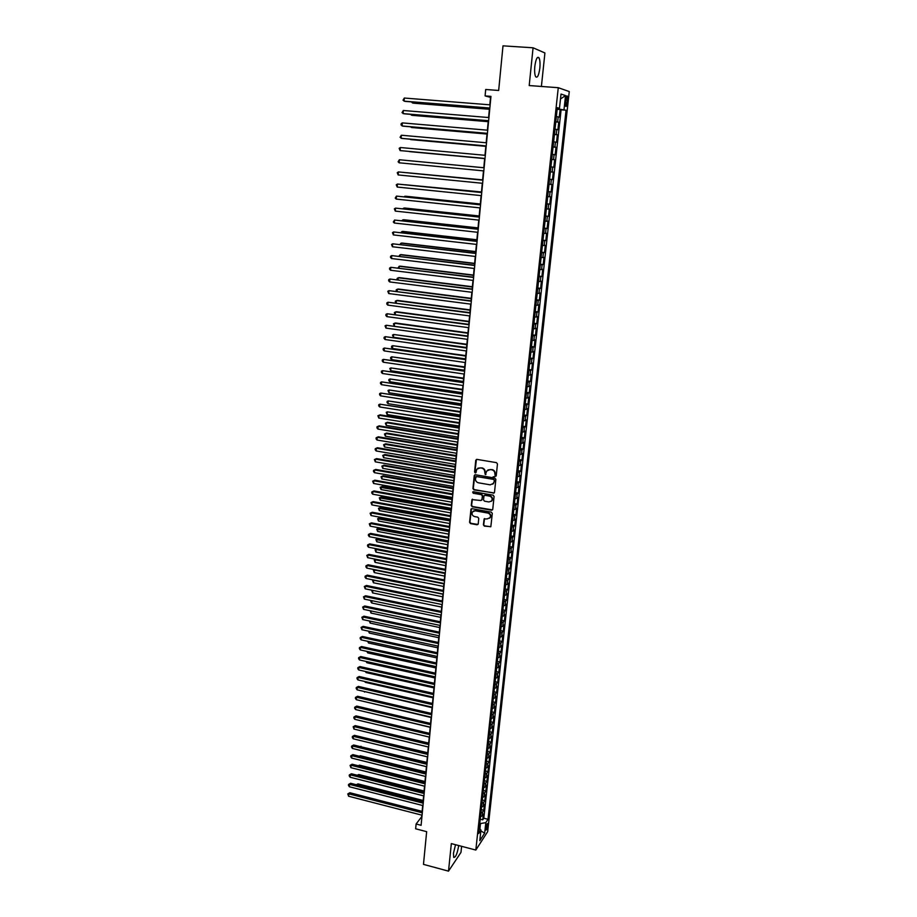 <?xml version="1.0" encoding="UTF-8"?>
<svg xmlns="http://www.w3.org/2000/svg" width="917" height="917" viewBox="0 0 917 917"><rect width="100%" height="100%" fill="white"/><g stroke="black" fill="none" stroke-linecap="round" stroke-linejoin="round"><path stroke-width="1.38" d="M495.398 476.347L496.235 475.705L497.461 463.945L496.487 462.649L476.943 459.383L475.751 460.311L474.582 472.014L475.258 472.92L475.98 472.599L476.76 469.263L480.05 467.819L481.677 468.094C483.752 468.667 484.784 470.031 484.784 472.209L485.299 474.628L486.789 471.006L490.125 469.527L491.753 469.802C493.85 470.375 494.882 471.751 494.871 473.929L495.398 476.347L492.991 476.943M487.936 469.905L492.097 469.573C494.183 470.146 495.226 471.521 495.214 473.699L495.054 475.212L496.086 476.095M476.427 459.428L474.937 471.785L475.934 472.668M477.917 468.174L482.021 467.876C484.096 468.438 485.127 469.813 485.127 471.98L484.967 473.493L485.976 474.376M455.531 844.706L453.457 853.28L453.732 857.418C455.657 857.555 457.319 853.601 458.706 845.543M539.826 68.236C540.262 63.307 539.987 59.823 538.99 57.771C537.259 56.166 535.872 59.009 534.829 66.299C534.405 71.239 534.68 74.713 535.666 76.719C537.408 78.3 538.795 75.481 539.826 68.236M487.718 825.289L487.638 823.535C486.916 823.466 486.274 825.082 485.712 828.372L485.792 830.114C486.514 830.183 487.156 828.578 487.718 825.289M483.408 524.845L484.359 526.129L490.847 526.645L492.303 513.428L491.34 512.156L472.014 508.683L470.983 509.13L469.573 522.312L470.524 523.584L477.035 524.776L478.215 523.894L478.766 518.437L477.803 517.165L474.57 516.58C472.289 515.732 471.567 514.208 472.393 511.995L475.155 510.792L487.867 513.073C490.137 513.91 490.882 515.423 490.091 517.624L487.271 518.884L484.107 518.965L483.408 524.845L484.703 525.854L490.767 526.759M541.397 86.462L544.916 52.968L533.075 47.787L502.997 45.85L498.665 90.474L485.689 89.488L485.082 95.918L490.962 96.377L421.109 825.3L416.112 823.993L415.653 828.796L426.657 831.673L423.471 864.376L448.505 871.15L460.976 852.374L461.618 846.311M533.075 47.787L529.201 85.556L558.27 87.7L475.82 850.059L451.336 843.606L448.505 871.15M493.312 493.254L494.504 492.349L495.856 479.373L494.882 478.089L475.407 474.754L474.227 475.671L472.931 488.589L473.894 489.861L494.24 492.945M494.08 496.464L492.738 509.348L491.546 510.242L472.209 506.78L471.246 505.508L471.946 499.582L480.806 500.51L481.987 499.616L482.365 495.959L481.391 494.676L473.229 493.243L472.668 492.039L473.378 491.718L493.105 495.18L494.08 496.464M480.233 819.179L482.732 819.821L483.362 814.09L482.193 815.821L482.617 811.981L480.909 812.943M481.265 809.619L483.775 810.25L484.405 804.496L483.236 806.203L483.66 802.352L481.952 803.303M482.308 800.025L484.818 800.656L485.448 794.879L484.291 796.564L484.715 792.689L482.995 793.629M483.351 790.385L485.872 791.016L486.503 785.204L485.345 786.866L485.769 782.98L484.05 783.909M484.405 780.711L486.927 781.33L487.557 775.507L486.4 777.146L486.824 773.237L485.116 774.143M485.448 770.991L487.982 771.61L488.623 765.764L487.466 767.369L487.89 763.448L486.17 764.342M486.514 761.236L489.048 761.855L489.689 755.975L488.532 757.557L488.956 753.625L487.236 754.496M487.569 751.447L490.114 752.055L490.755 746.151L489.598 747.71L490.033 743.756L488.314 744.615M488.635 741.601L491.191 742.208L491.833 736.282L490.675 737.818L491.111 733.852L489.391 734.689M489.712 731.732L492.269 732.328L492.91 726.379L491.753 727.88L492.188 723.903L490.469 724.728M490.79 721.805L493.346 722.401L493.999 716.429L492.842 717.908L493.277 713.907L491.558 714.721M491.867 711.844L494.435 712.429L495.088 706.434L493.931 707.89L494.366 703.878L492.647 704.669M492.945 701.849L495.524 702.422L496.177 696.404L495.02 697.837L495.467 693.802L493.736 694.582M494.034 691.796L496.613 692.381L497.278 686.329L496.12 687.739L496.567 683.681L494.836 684.437M495.134 681.709L497.713 682.282L498.378 676.207L497.22 677.594L497.667 673.514L495.937 674.259M496.223 671.588L498.814 672.15L499.478 666.051L498.332 667.404L498.779 663.312L497.048 664.046M497.335 661.409L499.925 661.971L500.59 655.838L499.444 657.168L499.891 653.064L498.16 653.775M498.435 651.196L501.037 651.746L501.714 645.602L500.556 646.898L501.014 642.771L499.272 643.47M499.547 640.937L502.161 641.487L502.825 635.309L501.679 636.581L502.138 632.443L500.395 633.12M500.671 630.632L503.284 631.183L503.96 624.97L502.814 626.219L503.261 622.058L501.519 622.723M501.782 620.293L504.407 620.832L505.084 614.596L503.937 615.811L504.396 611.639L502.654 612.281M502.917 609.897L505.542 610.435L506.218 604.177L505.072 605.358L505.531 601.162L503.788 601.793M504.041 599.466L506.677 599.993L507.365 593.7L506.218 594.858L506.677 590.651L504.935 591.259M505.175 588.978L507.823 589.505L508.511 583.189L507.365 584.324L507.823 580.094L506.081 580.679M506.322 578.455L508.969 578.971L509.657 572.632L508.511 573.733L508.981 569.491L507.227 570.053M507.468 567.887L510.116 568.402L510.815 562.029L509.669 563.107L510.139 558.831L508.385 559.393M508.614 557.272L511.273 557.777L511.973 551.381L510.838 552.424L511.296 548.137L509.543 548.675M509.772 546.612L512.443 547.105L513.142 540.686L511.995 541.695L512.465 537.396L510.712 537.912M510.929 535.906L513.6 536.399L514.311 529.946L513.165 530.932L513.635 526.61L511.881 527.103M512.099 525.143L514.781 525.636L515.48 519.16L514.345 520.111L514.815 515.767L513.062 516.248M513.268 514.345L515.95 514.827L516.661 508.316L515.526 509.244L515.996 504.877L514.242 505.336M514.448 503.502L517.131 503.972L517.853 497.438L516.718 498.332L517.188 493.954L515.434 494.389M515.629 492.601L518.323 493.071L519.033 486.503L517.91 487.363L518.38 482.972L516.626 483.385M516.81 481.654L519.515 482.124L520.237 475.533L519.102 476.359L519.584 471.934L517.818 472.335M518.002 470.673L520.718 471.12L521.441 464.506L520.306 465.297L520.787 460.861L519.022 461.24M519.194 459.623L521.922 460.082L522.644 453.422L521.509 454.19L522.002 449.731L520.237 450.087M520.398 448.539L523.126 448.986L523.859 442.303L522.724 443.037L523.217 438.555L521.441 438.899M521.613 437.398L524.341 437.833L525.074 431.128L523.939 431.827L524.432 427.333L522.667 427.643M522.816 426.21L525.556 426.646L526.289 419.906L525.166 420.571L525.659 416.054L523.894 416.352M524.043 414.977L526.782 415.401L527.527 408.627L526.392 409.257L526.885 404.729L525.12 405.005M525.258 403.686L528.009 404.11L528.754 397.313L527.63 397.909L528.123 393.347L526.358 393.599M526.484 392.35L529.247 392.763L529.992 385.931L528.868 386.493L529.373 381.919L527.596 382.148M527.722 380.968L530.496 381.369L531.241 374.503L530.118 375.042L530.622 370.434L528.845 370.651M528.96 369.528L531.734 369.929L532.49 363.029L531.367 363.522L531.871 358.902L530.095 359.097M530.209 358.031L532.995 358.421L533.74 351.509L532.628 351.968L533.132 347.325L531.356 347.497M531.459 346.5L534.244 346.878L535.001 339.92L533.889 340.345L534.393 335.691L532.617 335.84M532.72 334.9L535.517 335.278L536.273 328.286L535.161 328.676L535.666 323.999L533.889 324.125M533.981 323.254L536.777 323.621L537.545 316.606L536.434 316.961L536.938 312.25L535.161 312.353M535.241 311.551L538.061 311.918L538.829 304.868L537.717 305.178L538.222 300.455L536.445 300.535M536.514 299.802L539.334 300.157L540.113 293.073L539.001 293.36L539.517 288.603L537.729 288.672M537.798 287.995L540.629 288.339L541.397 281.232L540.285 281.473L540.812 276.705L539.024 276.739M539.081 276.132L541.913 276.476L542.692 269.334L541.592 269.541L542.107 264.749L540.319 264.761M540.377 264.222L543.219 264.555L543.999 257.379L542.887 257.539L543.414 252.737L541.626 252.725M541.672 252.255L544.515 252.576L545.306 245.366L544.205 245.492L544.721 240.667L542.933 240.632M542.979 240.231L545.833 240.552L546.624 233.308L545.512 233.399L546.039 228.539L544.251 228.482M544.285 228.15L547.151 228.459L547.942 221.18L546.841 221.238L547.369 216.355L545.569 216.274M545.604 216.011L548.469 216.32L549.272 209.007L548.171 209.019L548.698 204.113L546.899 204.01M546.922 203.826L549.799 204.124L550.601 196.777L549.501 196.742L550.04 191.825L548.24 191.687M548.251 191.573L551.128 191.859L551.942 184.489L550.842 184.42L551.381 179.468L549.581 179.319M549.581 179.274L552.47 179.549L553.283 172.132L550.383 171.869L553.283 172.132M552.183 172.029L552.733 167.066L553.822 167.181L554.636 159.73L551.725 159.466M551.736 159.386L553.536 159.581L554.086 154.595L555.175 154.755L555.989 147.27L553.077 147.018M553.1 146.858L554.9 147.087L555.45 142.066L556.539 142.273L557.353 134.753L554.43 134.501M554.464 134.272L556.264 134.524L556.814 129.48L557.903 129.721L558.728 122.167L555.828 121.629M555.794 121.927L558.728 122.167M489.598 518.231L490.4 517.371C491.214 515.159 490.48 513.646 488.211 512.821L487.867 513.073M565.755 99.483L565.674 106.269C566.305 106.876 566.821 105.73 567.245 102.853L567.314 96.067C566.695 95.46 566.167 96.594 565.755 99.483M558.27 87.7L569.262 91.562L487.661 831.662L475.82 850.059M482.732 819.821L483.798 818.216L488.016 819.294L566.053 110.212L557.215 108.825M488.016 819.294L485.815 822.652L484.657 833.163L479.797 840.671L480.955 830.057L478.674 833.53L557.341 107.679L559.473 108.298L561.021 94.061L565.537 95.574L564.001 109.616M483.798 818.216L561.089 109.811L560.104 109.536L559.278 117.124L556.378 116.551M556.264 134.524L557.353 134.753M554.9 147.087L555.989 147.27M553.536 159.581L554.636 159.73M552.47 179.549L551.381 179.468M551.128 191.859L550.04 191.825M549.799 204.124L548.698 204.113M548.469 216.32L547.369 216.355M547.151 228.459L546.039 228.539M545.833 240.552L544.721 240.667M544.515 252.576L543.414 252.737M543.219 264.555L542.107 264.749M541.913 276.476L540.812 276.705M540.629 288.339L539.517 288.603M539.334 300.157L538.222 300.455M538.061 311.918L536.938 312.25M536.777 323.621L535.666 323.999M535.517 335.278L534.393 335.691M534.244 346.878L533.132 347.325M532.995 358.421L531.871 358.902M531.734 369.929L530.622 370.434M530.496 381.369L529.373 381.919M529.247 392.763L528.123 393.347M528.009 404.11L526.885 404.729M526.782 415.401L525.659 416.054M525.556 426.646L524.432 427.333M524.341 437.833L523.217 438.555M523.126 448.986L522.002 449.731M521.922 460.082L520.787 460.861M520.718 471.12L519.584 471.934M519.515 482.124L518.38 482.972M518.323 493.071L517.188 493.954M517.131 503.972L515.996 504.877M515.95 514.827L514.815 515.767M514.781 525.636L513.635 526.61M513.6 536.399L512.465 537.396M512.443 547.105L511.296 548.137M511.273 557.777L510.139 558.831M510.116 568.402L508.981 569.491M508.969 578.971L507.823 580.094M507.823 589.505L506.677 590.651M506.677 599.993L505.531 601.162M505.542 610.435L504.396 611.639M504.407 620.832L503.261 622.058M503.284 631.183L502.138 632.443M502.161 641.487L501.014 642.771M501.037 651.746L499.891 653.064M499.925 661.971L498.779 663.312M498.814 672.15L497.667 673.514M497.713 682.282L496.567 683.681M496.613 692.381L495.467 693.802M495.524 702.422L494.366 703.878M494.435 712.429L493.277 713.907M493.346 722.401L492.188 723.903M492.269 732.328L491.111 733.852M491.191 742.208L490.033 743.756M490.114 752.055L488.956 753.625M489.048 761.855L487.89 763.448M487.982 771.61L486.824 773.237M486.927 781.33L485.769 782.98M485.872 791.016L484.715 792.689M484.818 800.656L483.66 802.352M483.775 810.25L482.617 811.981M479.912 828.922L480.497 823.546L479.774 823.363M558.063 108.894L558.121 108.286M421.786 815.133L421.625 816.806L416.112 823.993M485.082 95.918L490.526 97.374L489.804 104.825M489.495 108.149L488.589 117.525M488.28 120.803L487.385 130.18M487.076 133.412L486.17 142.765M485.872 145.952L484.978 155.294M484.669 158.435L483.786 167.754L407.79 160.544L483.786 167.731M483.488 170.871L482.594 180.145M482.296 183.262L481.414 192.467M481.116 195.608L480.244 204.732M479.935 207.884L479.075 216.939M478.766 220.114L477.906 229.09M477.597 232.288L476.748 241.194M476.439 244.392L475.591 253.23M475.293 256.451L474.444 265.219M474.135 268.452L473.31 277.152M472.989 280.396L472.163 289.027M471.854 292.294L471.04 300.856M470.719 304.123L469.905 312.628M469.596 315.918L468.782 324.343M468.472 327.644L467.67 336M467.349 339.324L466.558 347.612M466.237 350.947L465.446 359.177M465.125 362.513L464.346 370.686M464.025 374.033L463.245 382.137M462.925 385.507L462.157 393.542M461.836 396.923L461.068 404.89M460.747 408.283L459.99 416.192M459.658 419.608L458.913 427.448M458.58 430.864L457.835 438.658M457.514 442.086L456.769 449.811M456.437 453.25L455.703 460.907M455.371 464.369L454.649 471.968M454.316 475.43L453.594 482.972M453.262 486.446L452.54 493.931M452.207 497.415L451.496 504.843M451.164 508.339L450.453 515.709M450.121 519.217L449.422 526.518M449.089 530.049L448.39 537.293M448.058 540.824L447.37 548.011M447.026 551.553L446.338 558.694M446.006 562.247L445.33 569.319M444.986 572.884L444.309 579.899M443.966 583.476L443.301 590.445M442.957 594.033L442.292 600.933M441.948 604.532L441.295 611.387M440.951 614.986L440.298 621.783M439.954 625.405L439.312 632.145M438.956 635.768L438.315 642.462M437.971 646.095L437.34 652.732M436.985 656.377L436.354 662.957M436.011 666.613L435.38 673.147M435.025 676.815L434.406 683.291M434.062 686.959L433.443 693.39M433.088 697.069L432.48 703.442M432.125 707.133L431.517 713.46M431.162 717.163L430.566 723.433M430.211 727.147L429.615 733.359M429.259 737.085L428.663 743.251M428.308 746.988L427.723 753.109M427.368 756.846L426.783 762.91M426.428 766.658L425.843 772.676M425.488 776.435L424.915 782.407M424.56 786.167L423.986 792.093M423.631 795.864L423.069 801.745M422.703 805.516L422.141 811.35M557.169 109.295L560.104 109.536M561.089 109.811L566.053 110.212M557.272 108.275L559.473 108.298M556.814 129.48L555.003 129.217M555.45 142.066L553.639 141.837M554.086 154.595L552.275 154.388M552.733 167.066L550.922 166.883M549.042 184.271L550.842 184.42M547.701 196.628L549.501 196.742M546.372 208.927L548.171 209.019M545.042 221.157L546.841 221.238M543.724 233.342L545.512 233.399M542.405 245.469L544.205 245.492M541.099 257.539L542.887 257.539M539.792 269.552L541.592 269.541M538.497 281.519L540.285 281.473M537.213 293.417L539.001 293.36M535.929 305.269L537.717 305.178M534.645 317.076L536.434 316.961M533.373 328.813L535.161 328.676M532.112 340.505L533.889 340.345M530.851 352.139L532.628 351.968M529.59 363.728L531.367 363.522M528.341 375.259L530.118 375.042M527.103 386.745L528.868 386.493M525.854 398.173L527.63 397.909M524.627 409.544L526.392 409.257M523.401 420.88L525.166 420.571M522.174 432.148L523.939 431.827M520.959 443.381L522.724 443.037M519.744 454.557L521.509 454.19M518.541 465.687L520.306 465.297M517.337 476.76L519.102 476.359M516.145 487.798L517.91 487.363M514.953 498.779L516.718 498.332M491.237 501.347L492.12 500.453C492.933 498.229 492.2 496.705 489.907 495.868L485.402 495.077L484.016 495.788L483.5 499.88L484.463 501.163L488.967 501.966L491.787 500.9M513.772 509.703L515.526 509.244M512.592 520.592L514.345 520.111M511.411 531.436L513.165 530.932M510.242 542.222L511.995 541.695M509.084 552.962L510.838 552.424M507.926 563.657L509.669 563.107M506.769 574.317L508.511 573.733M505.622 584.92L507.365 584.324M504.476 595.477L506.218 594.858M503.341 605.988L505.072 605.358M502.207 616.465L503.937 615.811M501.072 626.884L502.814 626.219M499.948 637.258L501.679 636.581M498.825 647.597L500.556 646.898M497.713 657.89L499.444 657.168M496.601 668.138L498.332 667.404M495.489 678.339L497.22 677.594M494.389 688.507L496.12 687.739M493.3 698.616L495.02 697.837M492.2 708.692L493.931 707.89M491.122 718.733L492.842 717.908M490.033 728.717L491.753 727.88M488.956 738.666L490.675 737.818M487.878 748.581L489.598 747.71M486.812 758.439L488.532 757.557M485.746 768.263L487.466 767.369M484.692 778.052L486.4 777.146M483.637 787.795L485.345 786.866M482.583 797.503L484.291 796.564M481.528 807.166L483.236 806.203M480.955 830.057L479.247 828.211M480.485 816.795L482.193 815.821M480.497 823.546L485.815 822.652M560.482 98.967L565.537 95.574M484.657 833.163L480.863 830.905M474.868 474.8L473.287 488.348L474.249 489.621L493.644 493.014M494.206 480.325L493.529 479.419L476.439 476.496L475.453 478.72C475.442 480.886 476.473 482.25 478.536 482.823L490.205 484.841L493.575 483.339L494.55 480.095L493.529 479.419M476.118 476.508L493.862 479.19M492.83 484.187L494.045 481.918M494.55 480.095L494.378 481.689M472.404 499.192L471.602 505.256L472.553 506.528L492.498 509.909M481.734 500.201L482.709 495.719L481.746 494.435L473.229 493.243M473.057 491.741L473.585 493.002M491.982 500.648L491.799 500.693C492.589 498.481 491.856 496.945 489.563 496.12L485.059 495.329M485.402 495.077L484.474 495.386M484.531 518.575L483.752 524.581M473.252 511.124L475.499 510.528L488.211 512.821M471.441 508.74L469.917 522.048L470.88 523.32L477.986 524.444M412.558 101.982L412.478 102.945L413.51 103.174L489.38 109.272M411.446 101.89L412.478 102.945L489.391 109.134M489.838 108.034L404.065 101.157L404.317 98.039L490.148 104.847M489.827 108.172L405.131 101.386L403.01 100.182L404.317 98.039M411.55 114.419L411.492 115.175L412.524 115.37L488.199 121.686M410.598 114.338L411.492 115.175L488.199 121.571M410.541 126.798L411.527 127.509L487.007 134.042M409.865 126.741L487.019 133.962M410.541 139.59L485.838 146.342L410.541 139.59M409.567 151.626L484.657 158.584L409.567 151.626M488.623 120.723L403.067 113.605L403.32 110.499L488.933 117.559M488.612 120.838L404.145 113.8L402.024 112.608L403.32 110.499M487.42 133.355L402.082 125.984L402.334 122.901L487.718 130.203M487.408 133.435L403.148 126.156L401.038 124.987L401.13 123.749L402.334 122.901M486.216 145.929L401.096 138.318L401.348 135.235L486.514 142.788M486.205 145.986L402.173 138.456L400.053 137.309L401.348 135.235M400.362 147.522L399.17 148.348L400.121 150.583L485.013 158.469L400.121 150.583L400.362 147.522L485.311 155.328M399.147 162.802L398.104 161.77L399.388 159.753L484.119 167.788L399.388 159.753L399.147 162.802L483.821 170.906M482.617 179.87L406.804 172.705M482.617 179.904L406.518 172.683M398.173 174.952L397.233 172.717L398.414 171.926L482.927 180.202L398.414 171.926L398.173 174.952L482.629 183.297M481.459 191.962L405.818 184.821M481.459 192.02L405.28 184.764M481.746 192.501L397.451 184.042L481.746 192.559M397.21 187.057L396.27 184.81L397.451 184.042L397.21 187.057L481.448 195.642M480.313 203.998L405.922 196.261L404.844 196.88M480.302 204.09L404.89 196.249L404.03 196.8M480.577 204.766L396.488 196.1L480.565 204.858M396.247 199.104L395.216 198.061L396.488 196.1L396.247 199.104L480.267 207.918M479.167 215.976L404.959 208.044L403.927 208.044L403.858 208.881M479.155 216.091L403.927 208.044L402.792 208.767M479.408 216.974L395.536 208.113L479.396 217.1M395.296 211.105L394.356 208.847L395.536 208.113L395.296 211.105L479.098 220.149M478.021 227.897L404.007 219.771L402.976 219.805L402.895 220.825M478.009 228.046L402.976 219.805L401.806 220.71M478.238 229.135L394.574 220.057L478.227 229.284M394.344 223.037L393.313 221.983L394.574 220.057L394.344 223.037L477.929 232.322M476.886 239.773L403.056 231.439L402.024 231.497L401.921 232.723M476.863 239.945L402.024 231.497L400.832 232.597M477.081 241.228L393.634 231.955L477.058 241.412M393.393 234.924L392.465 232.666L393.634 231.955L393.393 234.924L476.771 244.438M475.751 251.59L402.105 243.062L401.073 243.143L400.958 244.552M475.728 251.797L401.073 243.143L399.881 244.438M475.923 253.275L392.682 243.807L475.9 253.482M392.453 246.753L391.525 244.495L392.682 243.807L392.453 246.753L475.614 256.485M474.777 265.254L391.742 255.591L474.754 265.494M391.513 258.537L390.493 257.448L390.585 256.279L391.742 255.591L391.513 258.537L474.467 268.498M473.63 277.198L390.802 267.328L473.608 277.461M390.573 270.263L389.565 269.174L389.656 268.005L390.802 267.328L390.573 270.263L473.321 280.442M474.628 263.362L401.165 254.639L400.133 254.743L399.995 256.347M474.605 263.592L400.133 254.743L398.918 256.21M473.504 275.077L400.225 266.159L399.193 266.285L399.044 268.073M473.481 275.329L399.193 266.285L397.967 267.947M472.393 286.734L399.285 277.622L398.253 277.782L398.093 279.754M472.358 287.01L398.253 277.782L397.118 278.413L397.084 279.628M472.496 289.073L389.874 279.02L472.461 289.359M389.645 281.932L388.636 280.831L388.728 279.674L389.874 279.02L389.645 281.932L472.186 292.328M471.281 298.346L398.356 289.038L397.325 289.222L397.153 291.388M471.246 298.655L397.325 289.222L396.19 289.841L396.373 291.285M471.361 300.891L388.946 290.655L471.327 301.212M388.716 293.555L387.799 291.285L388.946 290.655L388.716 293.555L471.051 304.169M470.169 309.9L397.428 300.409L396.396 300.616L396.201 302.965M470.134 310.233L396.396 300.616L395.261 301.223L395.663 302.897M470.238 312.663L388.017 302.232L470.203 313.018M387.788 305.12L386.791 304.008L386.882 302.862L388.017 302.232L387.788 305.12L469.917 315.952M469.068 321.408L396.499 311.734L395.479 311.952L395.273 314.485M469.034 321.764L395.479 311.952L394.344 312.548L394.94 314.439M469.114 324.389L387.1 313.763L469.068 324.756M386.871 316.64L385.874 315.517L385.965 314.371L387.1 313.763L386.871 316.64L468.793 327.69M467.968 332.86L395.582 323.002L394.551 323.243L394.333 325.959M467.934 333.249L394.551 323.243L393.427 323.827L394.218 325.948M467.991 336.046L386.183 325.248L467.957 336.447M385.954 328.103L385.048 325.833L386.183 325.248L385.954 328.103L467.67 339.37M466.879 344.265L393.645 334.487L393.416 337.296L466.57 347.52M466.833 344.677L393.645 334.487L392.522 335.06L393.416 337.296M466.879 347.658L385.278 336.677L466.833 348.093M385.048 339.519L384.051 338.384L384.143 337.25L385.278 336.677L385.048 339.519L466.558 350.993M465.79 355.613L392.728 345.686L392.499 348.471L465.481 358.891M465.744 356.048L392.728 345.686L391.616 346.248L391.525 347.36L392.499 348.471M465.767 359.223L384.372 348.047L465.733 359.67M384.143 350.89L383.146 349.744L383.237 348.62L384.372 348.047L384.143 350.89L465.446 362.559M464.713 366.915L391.823 356.828L391.593 359.613L464.392 370.204M464.667 367.385L391.823 356.828L390.711 357.378L390.619 358.49L391.593 359.613M464.667 370.732L383.466 359.384L464.621 371.213M383.237 362.204L382.251 361.057L382.343 359.934L383.466 359.384L383.237 362.204L464.346 374.079M463.635 378.171L390.917 367.935L390.699 370.697L463.314 381.472M463.578 378.664L390.917 367.935L389.805 368.462L390.699 370.697M462.558 389.37L390.023 378.985L389.794 381.736L462.237 392.682M462.512 389.885L390.023 378.985L388.911 379.5L388.819 380.601L389.794 381.736M461.492 400.534L389.129 389.989L388.9 392.728L461.171 403.858M461.434 401.061L389.129 389.989L388.017 390.482L388.9 392.728M463.566 382.183L382.561 370.663L463.521 382.687M382.343 373.471L381.357 372.313L381.449 371.19L382.561 370.663L382.343 373.471L463.245 385.553M462.477 393.588L381.667 381.885L462.432 394.127M381.449 384.682L380.463 383.524L380.555 382.412L381.667 381.885L381.449 384.682L462.157 396.969M461.389 404.947L380.773 393.061L461.331 405.497M380.555 395.857L379.569 394.688L379.661 393.576L380.773 393.061L380.555 395.857L461.068 408.34M460.426 411.63L388.235 400.935L388.017 403.675L460.105 414.977M460.368 412.192L388.235 400.935L387.134 401.428L387.043 402.517L388.017 403.675M460.311 416.249L379.89 404.191L460.254 416.834M379.672 406.965L378.687 405.795L378.778 404.684L379.89 404.191L379.672 406.965L459.979 419.654M459.371 422.691L387.352 411.848L387.123 414.564L459.05 426.038M459.314 423.276L387.352 411.848L386.252 412.318L387.123 414.564M459.222 427.505L380.062 414.839L379.008 415.275L459.165 428.113M378.778 418.037L377.896 415.756L379.008 415.275L378.778 418.037L458.901 430.921M458.317 433.707L387.49 422.267L386.458 422.714L386.24 425.419L457.996 437.065M458.248 434.314L386.458 422.714L385.369 423.173L387.49 422.267M386.24 425.419L385.369 423.173M458.156 438.704L379.18 425.855L378.125 426.313L458.099 439.335M377.907 429.064L376.933 427.872L377.025 426.772L378.125 426.313L377.907 429.064L457.824 442.132M377.025 426.772L379.18 425.855M457.262 444.665L386.607 433.065L385.587 433.523L385.358 436.217L456.941 448.035M457.205 445.295L385.587 433.523L384.487 433.97L386.607 433.065M385.358 436.217L384.487 433.97M457.09 449.857L378.308 436.813L377.242 437.294L457.021 450.511M377.025 440.034L376.062 438.842L376.153 437.753L377.242 437.294L377.025 440.034L456.758 453.296M376.153 437.753L378.308 436.813M456.219 455.577L385.725 443.805L384.704 444.298L384.487 446.98L455.898 458.958M456.15 456.23L384.704 444.298L383.615 444.734L385.725 443.805M384.487 446.98L383.615 444.734M455.176 466.444L384.853 454.511L383.833 455.015L383.615 457.686L454.855 469.836M455.107 467.131L383.833 455.015L382.744 455.44L384.853 454.511M383.615 457.686L382.744 455.44M454.144 477.264L383.982 465.171L382.962 465.698L382.744 468.358L453.812 480.668M454.075 477.975L382.962 465.698L381.885 466.111L383.982 465.171M382.744 468.358L381.885 466.111M456.024 460.964L377.426 447.737L376.371 448.23L455.955 461.641M376.153 450.958L375.191 449.766L375.282 448.677L376.371 448.23L376.153 450.958L455.692 464.415M375.282 448.677L377.426 447.737M454.958 472.014L376.566 458.603L375.512 459.13L454.889 472.725M375.294 461.836L374.411 459.555L375.512 459.13L375.294 461.836L454.626 475.487M374.411 459.555L376.566 458.603M453.904 483.03L375.695 469.424L374.64 469.974L453.835 483.752M374.423 472.668L373.46 471.464L373.551 470.387L374.64 469.974L374.423 472.668L453.571 486.503M373.551 470.387L375.695 469.424M453.113 488.039L383.123 475.785L382.102 476.324L381.885 478.972L452.78 491.455M453.044 488.761L382.102 476.324L381.025 476.725L383.123 475.785M381.885 478.972L381.025 476.725M452.86 493.988L374.835 480.199L373.781 480.76L452.78 494.733M373.563 483.454L372.692 481.173L373.781 480.76L373.563 483.454L452.517 497.472M372.692 481.173L374.835 480.199M452.081 498.768L382.263 486.354L381.243 486.916L381.025 489.552L451.749 502.195M452.012 499.513L380.165 487.305L382.263 486.354M381.025 489.552L380.165 487.305M451.806 504.9L373.976 490.927L372.921 491.512L451.737 505.668M372.703 494.194L371.752 492.979L371.843 491.902L372.921 491.512L372.703 494.194L451.473 508.396M371.843 491.902L373.976 490.927M451.061 509.451L381.403 496.876L380.383 497.461L380.165 500.086L450.728 512.89M450.981 510.219L379.306 497.828L381.403 496.876M380.165 500.086L379.306 497.828M450.774 515.767L373.127 501.622L372.073 502.218L450.694 516.558M371.855 504.889L370.984 502.596L372.073 502.218L371.855 504.889L450.43 519.274M370.984 502.596L373.127 501.622M450.041 520.088L380.544 507.353L379.523 507.961L379.317 510.574L449.708 523.538M449.96 520.879L378.457 508.316L380.544 507.353M379.317 510.574L378.457 508.316M449.731 526.576L372.268 512.259L371.213 512.878L449.651 527.401M371.007 515.537L370.136 513.245L371.213 512.878L371.007 515.537L449.399 530.106M370.136 513.245L372.268 512.259M449.021 530.679L379.695 517.784L378.675 518.414L378.469 521.016L448.688 534.141M448.952 531.493L377.609 518.758L379.695 517.784M378.469 521.016L377.609 518.758M448.7 537.351L371.419 522.85L370.376 523.492L448.619 538.187M370.159 526.14L369.299 523.848L370.376 523.492L370.159 526.14L448.367 540.881M369.299 523.848L371.419 522.85M448.012 541.225L378.847 528.181L377.827 528.822L377.621 531.413L447.679 544.698M447.932 542.062L376.761 529.155L378.847 528.181M377.621 531.413L376.761 529.155M447.668 548.068L370.583 533.396L369.528 534.061L447.588 548.939M369.322 536.697L368.37 535.448L368.462 534.405L369.528 534.061L369.322 536.697L447.336 551.621M368.462 534.405L370.583 533.396M447.015 551.725L377.999 538.52L376.99 539.185L376.772 541.775L446.671 555.209M446.923 552.584L375.924 539.517L377.999 538.52M376.772 541.775L375.924 539.517M446.648 558.751L369.734 543.896L368.691 544.583L446.568 559.634M368.474 547.208L367.534 545.959L367.625 544.916L368.691 544.583L368.474 547.208L446.304 562.304M367.625 544.916L369.734 543.896M445.926 563.061L376.142 549.512L375.936 552.091L445.673 565.674M377.093 548.882L375.087 549.822L377.059 548.87M375.936 552.091L375.087 549.822M445.628 569.377L368.898 554.361L367.855 555.06L445.547 570.294M367.648 557.674L366.789 555.381L367.855 555.06L367.648 557.674L445.295 572.942M366.789 555.381L368.898 554.361M444.928 573.492L375.305 559.794L375.099 562.362L444.676 576.094M375.993 559.324L374.251 560.092L375.867 559.29M375.099 562.362L374.251 560.092M444.619 579.968L368.072 564.769L367.018 565.502L444.527 580.897M366.811 568.104L365.872 566.844L365.963 565.8L367.018 565.502L366.811 568.104L444.275 583.544M365.963 565.8L368.072 564.769M443.931 583.877L374.48 570.03L374.262 572.586L443.679 586.467M374.915 569.721L373.425 570.317L374.675 569.663M374.262 572.586L373.425 570.317M443.61 590.502L367.236 575.142L366.192 575.887L443.519 591.454M365.986 578.478L365.046 577.217L365.138 576.174L366.192 575.887L365.986 578.478L443.266 594.09M365.138 576.174L367.236 575.142M442.934 594.227L373.643 580.232L373.437 582.765L442.693 596.807M373.861 580.071L372.6 580.507L373.494 579.991M373.437 582.765L372.6 580.507M442.602 600.99L366.41 585.47L365.367 586.238L442.51 601.976M365.161 588.817L364.313 586.513L365.367 586.238L365.161 588.817L442.258 604.59M364.313 586.513L366.41 585.47M372.611 592.909L371.775 590.651L372.818 590.376L372.611 592.909L441.707 607.1M441.604 611.444L365.596 595.752L364.542 596.531L441.501 612.441M364.336 599.11L363.487 596.807L364.542 596.531L364.336 599.11L441.249 615.055M363.487 596.807L365.596 595.752M371.981 600.692L371.786 603.008L440.722 617.347M371.786 603.008L370.869 601.758L371.236 600.532M370.961 600.75L371.557 600.601M440.607 621.852L364.771 605.999L363.728 606.802L440.504 622.872M363.522 609.358L362.673 607.054L363.728 606.802L363.522 609.358L440.252 625.463M362.673 607.054L364.771 605.999M371.144 610.951L370.972 613.072L439.747 627.549M370.972 613.072L370.204 610.756M439.61 632.214L363.957 616.201L362.914 617.015L439.507 633.246M362.708 619.56L361.86 617.256L362.914 617.015L362.708 619.56L439.266 635.836M361.86 617.256L363.957 616.201M370.319 621.176L370.159 623.09L438.773 637.716M370.159 623.09L369.31 620.969M438.624 642.53L363.143 626.357L362.1 627.182L438.521 643.585M361.894 629.727L361.057 627.423L362.1 627.182L361.894 629.727L438.269 646.164M361.057 627.423L363.143 626.357M369.482 631.354L369.345 633.062L437.81 647.826M369.345 633.062L368.485 631.148M437.638 652.801L362.341 636.467L361.287 637.315L437.535 653.878M361.092 639.848L360.175 638.553L360.255 637.544L361.287 637.315L361.092 639.848L437.283 656.446M360.255 637.544L362.341 636.467M368.657 641.499L368.542 643L436.836 657.913M368.542 643L367.671 641.281M436.652 663.025L361.527 646.531L360.484 647.413L436.549 664.126M360.289 649.924L359.372 648.617L359.453 647.62L360.484 647.413L360.289 649.924L436.309 666.682M359.453 647.62L361.527 646.531M367.843 651.586L367.728 652.904L435.884 667.943M367.728 652.904L366.846 651.368M435.678 673.216L360.725 656.561L359.682 657.455L435.575 674.339M359.487 659.965L358.57 658.658L358.65 657.649L359.682 657.455L359.487 659.965L435.334 676.884M358.65 657.649L360.725 656.561M367.018 661.638L366.926 662.75L434.922 677.938M366.032 661.466L366.926 662.75M434.704 683.36L359.934 666.556L358.879 667.461L434.601 684.495M358.685 669.96L357.779 668.642L357.859 667.645L358.879 667.461L358.685 669.96L434.36 687.028M357.859 667.645L359.934 666.556M366.204 671.657L366.135 672.574L433.97 687.888M366.135 672.574L365.356 671.462M433.741 693.458L359.132 676.505L358.088 677.422L433.626 694.616M357.894 679.91L356.988 678.591L357.068 677.606L358.088 677.422L357.894 679.91L433.386 697.138M357.068 677.606L359.132 676.505M365.39 681.618L365.333 682.34L433.019 697.803M365.333 682.34L364.737 681.469M364.588 691.556L432.079 707.672M364.542 692.083L364.106 691.441M363.785 701.436L431.128 717.507M362.983 711.283L430.199 727.296M428.686 743.091L362.479 727.376M432.778 703.511L358.341 686.409L357.298 687.349L432.664 704.692M357.103 689.825L356.197 688.507L356.277 687.509L357.298 687.349L357.103 689.825L432.423 707.202M356.277 687.509L358.341 686.409M431.815 713.529L357.55 696.267L356.507 697.229L431.701 714.733M356.312 699.694L355.406 698.376L355.487 697.39L356.507 697.229L356.312 699.694L431.46 717.232M355.487 697.39L357.55 696.267M430.864 723.502L356.77 706.101L355.727 707.076L430.749 724.717M355.532 709.529L354.627 708.199L354.707 707.213L355.727 707.076L355.532 709.529L430.509 727.215M354.707 707.213L356.77 706.101M429.913 733.44L355.979 715.879L354.948 716.876L429.786 734.677M354.753 719.318L353.847 717.988L353.928 717.002L354.948 716.876L354.753 719.318L429.557 737.153M353.928 717.002L355.979 715.879M428.961 743.332L355.2 725.622L354.168 726.631L428.847 744.581M353.973 729.072L353.148 726.757L354.168 726.631L353.973 729.072L428.606 747.057M353.148 726.757L355.2 725.622M428.021 753.178L354.432 735.331L353.389 736.362L427.895 754.45M353.194 738.781L352.3 737.44L352.38 736.466L353.389 736.362L353.194 738.781L427.654 756.915M352.38 736.466L354.432 735.331M427.758 752.754L361.55 737.062M427.081 762.99L353.653 744.994L352.621 746.037L426.955 764.274M352.426 748.455L351.532 747.103L351.612 746.14L352.621 746.037L352.426 748.455L426.714 766.727M351.612 746.14L353.653 744.994M426.841 762.382L360.633 746.702M360.289 746.621L361.057 746.278M426.141 772.756L352.885 754.622L351.841 755.677L426.015 774.063M351.658 758.084L350.764 756.731L350.844 755.768L351.841 755.677L351.658 758.084L425.786 776.504M350.844 755.768L352.885 754.622M425.912 771.965L360.289 755.734L359.728 756.319M359.246 756.193L360.289 755.734M425.213 782.476L352.117 764.205L351.085 765.282L425.087 783.817M350.89 767.678L350.076 765.363L351.085 765.282L350.89 767.678L424.846 786.247M350.076 765.363L352.117 764.205M425.007 781.513L359.521 765.156L358.822 765.878M358.226 765.729L359.521 765.156M424.284 792.173L351.36 773.753L350.317 774.854L424.147 793.514M350.122 777.238L349.239 775.874L349.32 774.922L350.317 774.854L350.122 777.238L423.918 795.933M349.32 774.922L351.36 773.753M424.09 791.016L358.753 774.533L357.928 775.415M357.206 775.232L358.753 774.533M423.356 801.813L350.592 783.267L349.56 784.379L423.23 803.189M349.366 786.752L348.483 785.388L348.563 784.436L349.56 784.379L349.366 786.752L422.989 805.596M348.563 784.436L350.592 783.267M423.184 800.484L357.985 783.886L357.045 784.906M356.289 784.723L357.985 783.886M422.439 811.43L349.835 792.735L348.804 793.858L422.301 812.806M348.609 796.231L347.807 793.916L348.804 793.858L348.609 796.231L422.072 815.213M347.807 793.916L349.835 792.735M557.639 121.904L558.189 116.837M565.697 99.93L567.554 100.068M565.399 102.715L567.245 102.853M537.259 57.656L538.99 57.771M566.706 96.021L567.314 96.067"/></g></svg>
